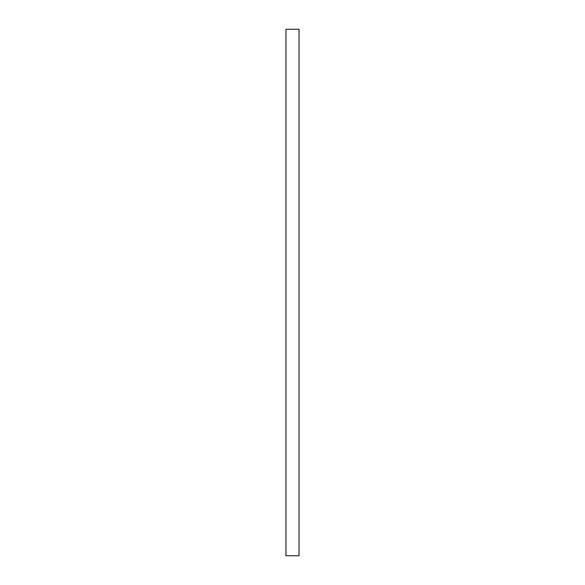 <?xml version="1.0" encoding="UTF-8"?>
<svg xmlns="http://www.w3.org/2000/svg" width="585" height="585" viewBox="0 0 585 585"><rect width="100%" height="100%" fill="white"/><g stroke="black" fill="none" stroke-linecap="round" stroke-linejoin="round"><path stroke-width="0.88" d="M299.03 29.25L285.97 29.25L285.97 555.75L299.03 555.75L299.03 29.25"/></g></svg>

